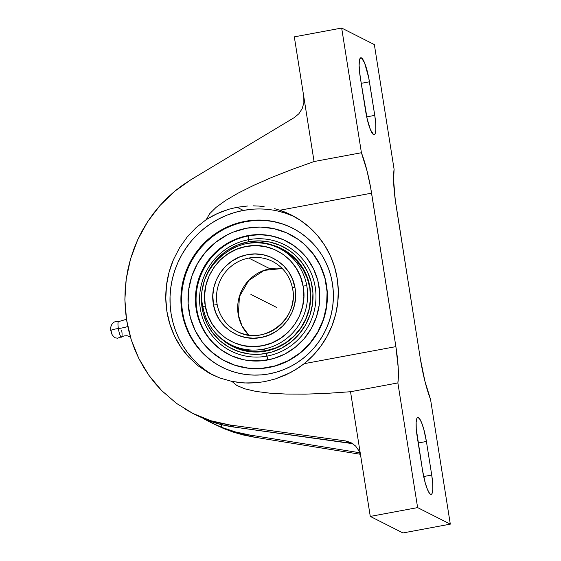 <?xml version="1.0" encoding="UTF-8"?>
<svg xmlns="http://www.w3.org/2000/svg" width="561" height="561" viewBox="0 0 561 561"><rect width="100%" height="100%" fill="white"/><g stroke="black" fill="none" stroke-linecap="round" stroke-linejoin="round"><path stroke-width="0.84" d="M112.207 334.798A4.369 0.82 -100.5 0 1 110.938 330.429A6.276 0.877 -9 0 1 118.371 328.536A7.917 1.487 79.5 0 1 118.722 321.593A7.917 1.487 79.5 0 0 118.371 328.536A8.52 1.185 171 0 0 127.747 326.418A8.52 1.185 -9 0 1 118.371 328.536A7.917 1.487 79.5 0 0 121.527 337.14A7.917 1.487 79.5 0 0 121.674 330.205M121.527 337.14A7.917 1.487 79.5 0 1 118.371 328.536A6.276 0.877 171 0 0 110.938 330.429L112.116 334.637L110.819 330.738L110.748 327.294L110.938 330.429A4.369 0.82 -100.5 0 1 110.79 327.028M202.928 307.014A3.135 0.449 170 0 1 202.865 306.937C193.419 265.479 242.794 227.486 279.217 248.313A53.933 52.446 116.8 0 0 246.51 243.684A53.933 52.446 116.8 0 1 279.469 248.439A53.933 52.446 116.8 0 1 306.804 285.858A3.135 0.449 170 0 0 303.129 286.145C299.167 259.701 271.847 240.76 245.928 246.503C219.793 250.9 200.312 278.957 205.158 305.233L207.914 315.485L212.296 324.174L218.264 331.789L225.606 338.052L234.028 342.715L243.222 345.604L252.836 346.621L262.499 345.709L271.847 342.918L280.521 338.339L288.2 332.161L294.588 324.609L299.441 315.976L302.568 306.587L303.866 296.797L303.27 286.98L300.514 276.727L296.131 268.039L290.163 260.423L282.828 254.161L274.399 249.498L265.206 246.609L255.592 245.592L245.928 246.503L236.581 249.294L227.906 253.874L220.228 260.052L213.839 267.604L208.987 276.236L205.859 285.626L204.562 295.416L205.298 306.068A3.135 0.449 170 0 0 202.865 306.937C206.245 323.956 215.466 336.495 230.522 344.566L233.432 346.032A53.933 52.446 -63.2 0 0 266.131 350.66L263.221 349.187A53.933 52.446 116.8 0 1 230.522 344.566A53.933 52.446 116.8 0 1 202.928 307.014A3.135 0.449 -10 0 1 202.865 306.937A3.135 0.449 -10 0 1 205.298 306.068C209.26 332.512 236.581 351.452 262.499 345.709C288.635 341.305 308.115 313.255 303.27 286.98L303.129 286.145A3.135 0.449 -10 0 1 306.804 285.858A53.933 52.446 116.8 0 1 263.221 349.187A53.933 52.446 116.8 0 1 230.262 344.433M292.519 288.081A39.228 38.141 116.8 0 1 260.942 334.805A39.228 38.141 116.8 0 1 237.163 331.439A39.228 38.141 116.8 0 1 217.219 304.791A3.135 0.456 169.1 0 0 213.552 305.128L213.306 303.718C209.351 281.945 225.284 258.656 246.952 254.806C268.396 249.869 291.208 265.234 294.876 287.085A3.135 0.456 169.1 0 0 292.449 288.003A3.135 0.456 169.1 0 0 292.519 288.081A3.135 0.456 -10.9 0 1 292.449 288.003A3.135 0.456 -10.9 0 1 294.876 287.085L295.121 288.494C299.076 310.268 283.144 333.557 261.475 337.406C240.031 342.343 217.219 326.979 213.552 305.128A3.135 0.456 -10.9 0 1 217.219 304.791A39.228 38.141 -63.2 0 0 237.037 331.376M272.702 261.496A39.228 38.141 -63.2 0 0 248.789 258.074A39.228 38.141 -63.2 0 0 217.219 304.791A39.228 38.141 116.8 0 1 248.789 258.074L269.953 268.775A39.228 38.141 -63.2 0 0 238.299 315.079A39.228 38.141 -63.2 0 0 248.607 335.043A39.228 38.141 116.8 0 1 238.299 315.079A3.135 0.449 -10.3 0 1 238.369 315.156A3.135 0.449 169.7 0 0 238.299 315.079A39.228 38.141 116.8 0 1 269.953 268.775A39.228 38.141 116.8 0 1 282.267 268.523A39.228 38.141 -63.2 0 0 269.953 268.775L248.789 258.074A39.228 38.141 116.8 0 1 272.576 261.433C283.228 267.12 289.848 275.977 292.449 288.01C299.932 318.353 263.705 346.712 237.163 331.439M274.666 208.699L279.827 210.235A89.122 86.653 116.8 0 1 291.376 215.031A89.122 86.653 116.8 0 1 304.132 363.689L299.735 366.985L290.409 372.665L275.262 378.97L264.708 381.599L256.475 382.735L244.154 382.967L231.903 381.403L219.919 378.037L211.546 374.397L198.187 365.863L188.917 357.322C183.019 350.92 178.251 343.9 174.604 336.263C170.846 328.388 168.279 320.128 166.912 311.488C165.544 302.849 165.411 294.076 166.512 285.177C167.578 276.545 169.892 268.032 173.447 259.638L179.499 247.871L187.101 237.114L196.091 227.619L206.28 219.582L209.667 213.72L216.16 207.304L225.683 200.41L238.145 193.11L253.39 185.495L271.265 177.634L291.566 169.618L314.069 161.54L294.315 36.858L341.67 28.05L374.348 44.585L394.095 169.268L374.348 44.585L341.67 28.05L361.417 152.732L314.069 161.54L361.417 152.732A49.031 9.186 -100.5 0 1 371.578 193.166L395.884 346.628L304.132 363.689L312.94 355.625L320.633 346.46L327.063 336.355L332.119 325.492L335.716 314.076L337.785 302.302L338.29 290.388L337.21 278.551L334.58 267.001L330.443 255.949L324.875 245.599L317.968 236.132L309.854 227.717L300.682 220.515L290.612 214.653L279.827 210.235L371.578 193.166L279.827 210.235L274.666 208.699M264.105 206.609L258.719 206.055L264.105 206.609M253.284 205.845L258.719 206.055L253.284 205.845M237.1 207.268L247.864 205.971L237.1 207.268L228.986 209.197L221.146 211.904L213.552 215.375L206.28 219.582L217.317 213.545L228.986 209.197L237.1 207.268L243.348 210.424L237.1 207.268M277.33 210.936L285.542 213.173L294.35 216.616A89.122 86.653 -63.2 0 0 243.348 210.424L234.975 212.416L226.819 215.228L218.958 218.825L211.462 223.187L204.407 228.264L197.858 234.007L191.883 240.367L186.532 247.275L181.862 254.666L177.921 262.478L174.744 270.619L172.353 279.027L170.782 287.611L170.046 296.285L170.151 304.981L171.084 313.599L172.851 322.063L175.432 330.296L178.798 338.213L182.921 345.737L187.76 352.799L193.265 359.328L199.379 365.26M292.66 228.18A77.965 75.812 -63.2 0 0 245.697 221.651L245.073 221.336A77.965 75.812 116.8 0 1 292.344 228.025A77.965 75.812 116.8 0 1 332.428 308.241A77.965 75.812 116.8 0 1 269.231 373.843A77.965 75.812 116.8 0 1 221.953 367.16A77.965 75.812 116.8 0 1 181.876 286.944A77.965 75.812 116.8 0 1 245.073 221.336L245.697 221.651L238.376 223.397L231.244 225.852L224.365 229L217.808 232.815L211.63 237.261L205.901 242.289L200.677 247.85L195.999 253.888L191.911 260.36L188.461 267.19L185.684 274.315L183.594 281.664L182.22 289.174L181.575 296.769L181.666 304.371L182.486 311.909L184.029 319.321L186.287 326.523L189.232 333.444L192.837 340.029L197.065 346.207L201.883 351.915L207.24 357.112M268.635 367.434A71.17 69.199 116.8 0 1 225.487 361.333A71.17 69.199 116.8 0 1 188.896 288.109A71.17 69.199 116.8 0 1 246.588 228.215L233.39 232.051L227.114 234.926L215.494 242.464L205.487 252.127L197.493 263.551L191.799 276.285L188.643 289.855L188.131 303.725L190.298 317.372L195.046 330.268L202.198 341.915L211.476 351.866L222.535 359.741L234.94 365.239L248.214 368.149L261.847 368.353L275.318 365.842L288.116 360.723L299.735 353.192L309.735 343.521L317.736 332.105L323.424 319.363L326.579 305.801L327.091 291.923L324.931 278.284L320.184 265.388L313.031 253.74L303.746 243.783L298.417 239.568L286.629 232.843L273.726 228.622L260.206 227.058L246.588 228.215A71.17 69.199 116.8 0 1 289.742 234.323A71.17 69.199 116.8 0 1 326.327 307.547A71.17 69.199 116.8 0 1 268.635 367.434L268.635 367.434M225.585 361.382A71.17 69.199 -63.2 0 0 225.648 361.41A71.17 69.199 -63.2 0 0 268.803 367.518A71.17 69.199 -63.2 0 0 326.488 307.624A71.17 69.199 -63.2 0 0 289.904 234.407A71.17 69.199 -63.2 0 0 289.841 234.372L298.578 239.645L303.908 243.867L313.192 253.817L320.345 265.472L325.092 278.361L327.252 292.008L326.747 305.878L323.585 319.447L317.898 332.182L309.896 343.605L299.897 353.269L288.277 360.807L275.486 365.926L262.008 368.437L248.376 368.233L235.101 365.323L225.578 361.375M286.643 241.251A63.589 61.829 -63.2 0 0 248.418 235.964L247.759 235.634A63.589 61.829 116.8 0 1 286.32 241.083A63.589 61.829 116.8 0 1 319.006 306.509A63.589 61.829 116.8 0 1 267.464 360.022A63.589 61.829 116.8 0 1 228.909 354.566A63.589 61.829 116.8 0 1 196.217 289.139A63.589 61.829 116.8 0 1 247.759 235.634L248.418 235.964A63.589 61.829 -63.2 0 0 196.897 289.287A63.589 61.829 -63.2 0 0 229.239 354.734A63.589 61.829 -63.2 0 1 196.897 289.287A63.589 61.829 -63.2 0 1 248.418 235.964L248.558 239.701L248.418 235.964A63.589 61.829 -63.2 0 1 286.65 241.251M268.004 359.917L266.994 356.116A59.515 57.867 116.8 0 1 200.305 308.599A59.515 57.867 116.8 0 1 248.558 239.701A59.515 57.867 -63.2 0 0 200.305 308.599A59.515 57.867 -63.2 0 0 266.994 356.116L266.054 353.444A57.075 55.497 116.8 0 1 202.1 307.877A57.075 55.497 116.8 0 1 248.376 241.805L248.558 239.701L248.376 241.805L237.794 244.876L227.955 249.975L223.439 253.228L215.417 260.977L209.001 270.136L204.442 280.353L201.904 291.229L201.497 302.358L203.229 313.297L207.037 323.641L212.773 332.982L220.221 340.962L229.084 347.28L239.028 351.684L249.68 354.019L260.613 354.18L271.419 352.175L281.678 348.065L290.991 342.021L299.013 334.272L305.429 325.114L309.988 314.896L312.526 304.02L312.933 292.891L311.201 281.952L307.393 271.608L301.657 262.268L294.209 254.287L289.939 250.907L280.486 245.515L270.143 242.128L259.294 240.879L248.376 241.805A57.075 55.497 116.8 0 1 312.33 287.372A57.075 55.497 116.8 0 1 266.054 353.444L266.994 356.116A59.515 57.867 -63.2 0 0 315.247 287.218A59.515 57.867 -63.2 0 0 248.558 239.701A59.515 57.867 116.8 0 1 315.247 287.218A59.515 57.867 116.8 0 1 266.994 356.116L268.004 359.917M282.008 248.846A54.719 53.204 -63.2 0 0 267.05 243.979L269.771 244.498M265.97 243.755A54.719 53.204 116.8 0 1 281.917 248.796A54.719 53.204 116.8 0 1 310.051 305.1A54.719 53.204 116.8 0 1 265.69 351.144A54.719 53.204 116.8 0 1 232.513 346.453A54.719 53.204 116.8 0 1 219 336.586L225.845 342.42L230.248 345.232L239.778 349.454L244.827 350.828L255.22 352.035L265.69 351.144L275.837 348.199L285.269 343.311L289.602 340.19L293.62 336.663L300.577 328.522L305.864 319.188L309.279 309.027L310.696 298.424L310.058 287.793L308.971 282.597L305.324 272.681L299.819 263.726L296.446 259.722L288.585 252.829L279.525 247.667L274.652 245.795L265.97 243.755M295.121 288.494L295.619 296.636L294.56 304.756L291.986 312.547L287.989 319.728L282.723 326.011L276.384 331.179L269.21 335.022L261.475 337.406L253.467 338.234L245.487 337.477L237.836 335.169L230.795 331.39L224.638 326.285L219.596 320.043L215.852 312.905L213.552 305.128L212.808 295.577L213.867 287.456L216.441 279.666L220.438 272.485L225.704 266.202L232.044 261.033L239.217 257.19L246.952 254.806L254.96 253.979L262.941 254.736L270.591 257.043L277.632 260.823L283.789 265.928L288.831 272.169L292.576 279.308L295.121 288.494M306.804 285.858A53.933 52.446 116.8 0 1 263.221 349.187L266.131 350.66A53.933 52.446 -63.2 0 0 309.847 305.275A53.933 52.446 -63.2 0 0 282.12 249.785L279.217 248.313A53.933 52.446 116.8 0 1 306.804 285.858M280.654 249.07L288.698 253.754L296.439 260.542L302.702 268.768L307.232 278.116L309.861 288.221L310.492 298.697L309.09 309.146L305.724 319.16L300.514 328.36L293.662 336.39L285.43 342.939L276.131 347.757L266.131 350.66L255.809 351.537L245.564 350.352L240.592 348.998L233.376 346.004M230.41 345.317L221.911 339.258M219.821 337.322A54.719 53.204 -63.2 0 0 232.605 346.495M247.759 235.634L259.932 234.596L272.015 235.992L283.536 239.764L294.069 245.767L303.199 253.775L307.126 258.432L313.515 268.838L317.757 280.36L319.693 292.554L319.237 304.953L316.411 317.07L311.334 328.451L304.181 338.655L295.247 347.294L284.862 354.026L273.431 358.598L261.398 360.842L249.21 360.66L243.215 359.657L231.686 355.884L221.153 349.882L212.023 341.873L204.646 332.182L199.302 321.158L196.203 309.244L195.459 296.895L197.107 284.574L201.076 272.772L207.226 261.924L215.305 252.457L225.01 244.736L235.971 239.056L247.759 235.634M289.56 226.728L282.618 224.056L275.43 222.1M260.62 220.389L253.137 220.648L245.697 221.651A77.965 75.812 -63.2 0 0 182.528 287.085A77.965 75.812 -63.2 0 0 222.268 367.315M352.953 443.814L349.636 443.015L345.499 440.925L229.701 424.943L233.839 427.033C224.856 425.792 216.132 423.534 207.675 420.273L197.002 415.519L207.675 420.273L220.557 424.411L233.839 427.033L352.434 443.639M214.456 424.354L233.537 432.208L223.839 428.646L209.358 421.774L221.623 427.328C230.634 430.869 239.933 433.422 249.526 434.971L253.663 437.061L249.526 434.971L359.818 452.762L249.526 434.971L235.354 431.9L221.623 427.328L221.188 424.572L221.623 427.328L212.367 423.267L203.11 418.401M253.663 437.061L360.302 454.27L253.663 437.061L243.502 435.02L233.537 432.208L253.663 437.061M251.847 209.281L243.348 210.424A89.122 86.653 -63.2 0 0 171.364 283.873A89.122 86.653 -63.2 0 0 214.218 375.681M245.073 221.336L252.513 220.333L259.995 220.073L267.45 220.557L274.806 221.784L281.994 223.741L288.936 226.406L295.577 229.765L301.846 233.769L307.687 238.39L313.045 243.586L317.856 249.294L322.091 255.472L325.696 262.057L328.641 268.978L330.892 276.18L332.442 283.586L333.262 291.131L333.353 298.733L332.708 306.327L331.334 313.837L329.244 321.187L326.46 328.311L323.01 335.141L318.929 341.607L314.251 347.652L309.02 353.213L303.291 358.241L297.12 362.679L290.563 366.494L283.684 369.65L276.552 372.104L269.231 373.843L261.791 374.853L254.308 375.113L246.854 374.629L239.498 373.402L232.31 371.445L225.361 368.773L218.72 365.421L212.451 361.417L206.609 356.789L201.259 351.6L196.441 345.892L192.213 339.714L188.608 333.129L185.663 326.2L183.405 319.006L181.862 311.593L181.035 304.055L180.951 296.453L181.596 288.859L182.97 281.349L185.053 273.999L187.837 266.875L191.287 260.045L195.368 253.572L200.053 247.527L205.277 241.966L211.006 236.945L217.177 232.499L223.734 228.685L230.613 225.536L237.752 223.075L245.073 221.336M430.553 399.46A49.031 9.186 -100.5 0 1 420.392 359.026L396.087 205.564A49.031 9.186 -100.5 0 1 394.095 169.268L393.598 180.151L395.281 200.053L420.392 359.026L424.873 381.017L430.553 399.46L450.308 524.142L402.952 532.95L450.308 524.142L430.553 399.46M374.755 115.37A22.061 4.137 -100.5 0 1 374.194 134.738A22.061 4.137 -100.5 0 1 365.569 110.72L360.246 77.152A22.061 4.137 -100.5 0 1 360.807 57.783A22.061 4.137 -100.5 0 1 369.44 81.801L361.228 83.33L369.44 81.801L374.755 115.37L366.712 116.87L374.755 115.37L375.716 123.455L375.828 129.949L375.078 133.876L374.411 134.668L373.577 134.626L370.449 129.696L367.224 119.156L360.246 77.152L359.124 65.553L359.447 60.244L360.597 57.86L361.424 57.895L364.559 62.825L368.682 77.551L374.755 115.37M422.531 470.391L417.216 436.823A22.061 4.137 -100.5 0 1 417.777 417.454A22.061 4.137 -100.5 0 1 426.409 441.472L431.725 475.041A22.061 4.137 -100.5 0 1 431.164 494.409A22.061 4.137 -100.5 0 1 422.531 470.391L416.255 428.737L416.143 422.244L416.893 418.317L417.559 417.524L419.355 418.436L421.521 422.496L423.73 429.088L426.409 441.472L418.19 443.001L426.409 441.472L431.725 475.041L423.674 476.534L431.725 475.041L432.678 483.119L432.797 489.62L432.047 493.54L431.374 494.332L430.546 494.297L429.586 493.428L427.419 489.367L425.203 482.769L422.531 470.391M358.97 450.792L360.779 456.472L358.97 450.792L355.59 446.023L358.97 450.792M350.948 442.622L355.59 446.023L350.948 442.622L345.499 440.925L350.948 442.622M161.603 390.526L154.997 383.24L148.96 375.414L161.603 390.526L176.371 403.31L192.914 413.457L201.729 417.461L210.838 420.729L220.178 423.225L229.701 424.943L233.839 427.033L349.636 443.015L345.499 440.925L229.701 424.943L210.838 420.729L192.879 413.436L197.381 415.715M209.358 421.774L203.608 418.681M174.513 191.392L190.866 179.751L294.287 117.579L298.866 113.764L294.287 117.579L190.866 179.751L182.486 185.242L174.513 191.392L159.983 205.501L166.996 198.159L174.513 191.392M147.613 221.742L159.983 205.501L153.504 213.376L147.613 221.742L137.718 239.722L142.34 230.543L147.613 221.742M130.524 259.014L137.718 239.722L133.77 249.231L130.524 259.014L126.218 279.147L128.006 269.007L130.524 259.014M124.886 299.637L126.218 279.147L125.173 289.378L124.886 299.637L126.576 319.987L125.355 309.861L124.886 299.637M131.232 339.714L126.576 319.987L128.539 329.959L131.232 339.714L138.756 358.339L134.647 349.194L131.232 339.714M148.96 375.414L138.756 358.339L143.539 367.097L148.96 375.414M302.162 108.694L298.866 113.764L302.162 108.694L303.866 102.852L302.162 108.694M303.81 96.801L303.866 102.852L303.81 96.801L294.315 36.858L341.67 28.05L361.417 152.732L367.104 171.175L370.632 187.584L395.884 346.628A49.031 9.186 -100.5 0 1 397.875 382.925L350.527 391.732L327 393.352L305.556 394.138L286.426 394.074L269.827 393.163L255.935 391.417L244.912 388.857L236.875 385.505L231.903 381.403L240.045 382.644L248.257 383.086L256.475 382.735L264.708 381.599L275.262 378.97L285.493 375.071L295.156 369.972L304.132 363.689L395.884 346.628L398.198 367.525L398.38 376.151L397.875 382.925L417.622 507.607L450.308 524.142L417.622 507.607L370.274 516.415L402.952 532.95L370.274 516.415L350.527 391.732L370.274 516.415L417.622 507.607L397.875 382.925L350.527 391.732L327 393.352L305.556 394.138L286.426 394.074L269.827 393.163L255.935 391.417L244.912 388.857L236.875 385.505L231.903 381.403L219.919 378.037L208.594 372.82L198.187 365.863L188.917 357.322L181 347.378L174.604 336.263L169.878 324.209L166.912 311.488L165.783 298.382L166.512 285.177L169.085 272.169L173.447 259.638L179.499 247.871L187.101 237.114L196.091 227.619L206.28 219.582L209.667 213.72L216.16 207.304L225.683 200.41L238.145 193.11L253.39 185.495L271.265 177.634L291.566 169.618L314.069 161.54L303.81 96.801M192.914 413.457L184.45 408.731M250.907 294.434L275.907 307.077M276.685 307.47L254.217 296.103M269.596 303.887L257.219 297.625M110.748 327.294C111.856 322.799 114.507 320.899 118.708 321.586L126.463 319.272M130.369 336.888L127.052 335.702L124.191 335.906L117.361 338.241C115.769 337.708 115.026 338.648 112.116 334.637M282.274 268.53L264.168 270.374L248.712 280.507L239.414 296.643L238.369 315.149L242.022 325.913L248.621 335.05M292.968 228.341L292.344 228.025M286.973 241.412L286.32 241.083M229.561 354.896L228.909 354.566M222.584 367.476L221.953 367.16"/></g></svg>

